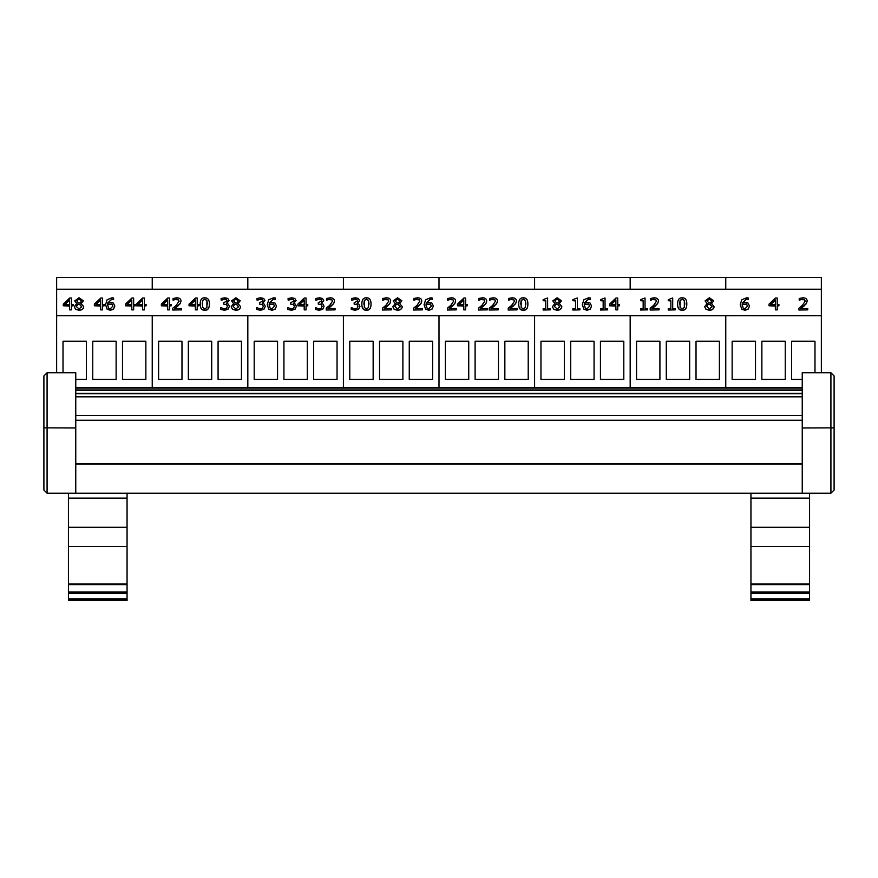 <?xml version="1.0" encoding="UTF-8"?>
<svg xmlns="http://www.w3.org/2000/svg" width="878" height="878" viewBox="0 0 878 878"><rect width="100%" height="100%" fill="white"/><g stroke="black" fill="none" stroke-linecap="round" stroke-linejoin="round"><path stroke-width="1.32" d="M802.24 379.439L791.616 379.439L791.616 341.202L814.982 341.202L814.982 372.777M732.142 379.439L732.142 341.202L755.508 341.202L755.508 379.439L732.142 379.439M761.874 379.439L761.874 341.202L785.239 341.202L785.239 379.439L761.874 379.439M821.358 289.224L821.358 277.47L725.766 277.47L725.766 289.224L725.766 277.47L630.174 277.47L630.174 289.224L630.174 277.47L534.592 277.47L534.592 289.224L534.592 277.47L439 277.47L439 289.224L439 277.47L343.408 277.47L343.408 289.224L343.408 277.47L247.826 277.47L247.826 289.224L247.826 277.47L152.234 277.47L152.234 289.224L152.234 277.47L56.642 277.47L56.642 315.531L821.358 315.531L821.358 289.224L56.642 289.224M56.642 372.777L56.642 315.707L152.234 315.707L152.234 387.483L152.234 315.707L247.826 315.707L247.826 387.483L247.826 315.707L343.408 315.707L343.408 387.483L343.408 315.707L439 315.707L439 387.483L439 315.707L534.592 315.707L534.592 387.483L534.592 315.707L630.174 315.707L630.174 387.483L630.174 315.707L725.766 315.707L725.766 387.483L725.766 315.707L821.358 315.531M821.358 372.777L821.358 315.707L56.642 315.531M719.389 341.202L719.389 379.439L696.024 379.439L696.024 341.202L719.389 341.202M636.55 379.439L636.55 341.202L659.916 341.202L659.916 379.439L636.55 379.439M666.292 379.439L666.292 341.202L689.658 341.202L689.658 379.439L666.292 379.439M623.808 341.202L623.808 379.439L600.442 379.439L600.442 341.202L623.808 341.202M540.958 379.439L540.958 341.202L564.324 341.202L564.324 379.439L540.958 379.439M570.7 379.439L570.7 341.202L594.066 341.202L594.066 379.439L570.7 379.439M528.216 341.202L528.216 379.439L504.85 379.439L504.85 341.202L528.216 341.202M445.376 379.439L445.376 341.202L468.742 341.202L468.742 379.439L445.376 379.439M475.108 379.439L475.108 341.202L498.474 341.202L498.474 379.439L475.108 379.439M432.624 341.202L432.624 379.439L409.258 379.439L409.258 341.202L432.624 341.202M349.784 379.439L349.784 341.202L373.15 341.202L373.15 379.439L349.784 379.439M379.526 379.439L379.526 341.202L402.892 341.202L402.892 379.439L379.526 379.439M337.042 341.202L337.042 379.439L313.676 379.439L313.676 341.202L337.042 341.202M254.192 379.439L254.192 341.202L277.558 341.202L277.558 379.439L254.192 379.439M283.934 379.439L283.934 341.202L307.3 341.202L307.3 379.439L283.934 379.439M241.45 341.202L241.45 379.439L218.084 379.439L218.084 341.202L241.45 341.202M158.611 379.439L158.611 341.202L181.976 341.202L181.976 379.439L158.611 379.439M188.342 379.439L188.342 341.202L211.708 341.202L211.708 379.439L188.342 379.439M145.858 341.202L145.858 379.439L122.492 379.439L122.492 341.202L145.858 341.202M63.018 372.777L63.018 341.202L86.384 341.202L86.384 379.439L75.76 379.439M92.761 379.439L92.761 341.202L116.126 341.202L116.126 379.439L92.761 379.439M802.24 387.483L75.76 387.483M802.24 396.823L75.76 396.823M802.24 415.426L75.76 415.426M802.24 420.233L75.76 420.233M802.24 493.216L830.917 493.216L834.1 490.034L834.1 375.96L830.917 372.777L802.24 372.777L802.24 493.216L75.76 493.216L75.76 372.777L47.083 372.777L43.9 375.96L43.9 427.86L43.9 375.96M809.571 546.489L750.942 546.489L750.942 600.53L809.571 600.53L809.571 498.122L750.942 498.122L750.942 493.216L127.058 493.216L127.058 498.122L68.429 498.122L68.429 600.53L127.058 600.53L127.058 498.122M834.1 375.96L834.1 427.86L830.917 427.981L830.917 493.216L834.1 490.034M834.045 427.882L802.24 427.981M75.76 493.216L47.083 493.216L47.083 372.777M75.76 427.981L43.9 427.86L43.9 490.034L47.083 493.216L43.9 490.034M127.058 527.283L68.429 527.283M127.058 546.489L68.429 546.489M127.058 593.583L68.429 593.583M68.429 493.216L68.429 498.122M809.571 498.122L809.571 493.216M750.942 498.122L750.942 546.489M809.571 527.283L750.942 527.283M809.571 593.583L750.942 593.583M711.828 300.792L710.39 303.162L708.37 302.427L706.999 300.693L709.38 298.926L711.828 300.792M711.828 300.967L709.38 299.113L706.999 300.88M712.091 306.718L709.424 308.957L706.669 306.477L708.305 303.953L710.412 304.688L712.091 306.718M712.091 306.905L710.412 304.864L708.305 303.953M708.305 304.128L706.669 306.663M714.066 306.565L714.066 306.751C713.847 308.946 712.288 310.132 709.391 310.318L705.956 309.297L704.727 306.773L705.956 309.122L709.391 310.132C712.288 309.956 713.847 308.771 714.066 306.565L711.52 303.612L713.704 300.77L709.391 297.763L705.078 300.88L707.152 303.547L704.727 306.598M707.152 303.678L705.078 300.88M711.52 303.744L713.704 300.77M684.335 307.552L682.228 308.804L680.077 307.53L680.088 300.353L682.228 299.102L684.324 300.331L684.335 307.552M684.851 304.128L684.324 300.506L682.228 299.288L680.088 300.528L679.583 304.139M686.805 303.953L686.805 304.128C686.837 308.31 685.312 310.362 682.228 310.296C679.111 310.318 677.586 308.266 677.64 304.139L677.64 303.953C677.586 308.09 679.111 310.143 682.228 310.121C685.312 310.186 686.837 308.123 686.805 303.953C686.848 299.837 685.323 297.785 682.228 297.785C679.133 297.708 677.596 299.76 677.64 303.953M659.049 309.868L650.203 310.044L659.049 309.868L659.049 308.496L652.003 308.496L657.71 303.404L658.456 301.033C658.368 298.948 656.942 297.861 654.176 297.785L650.499 298.487L650.499 300.177L654.033 299.157L655.789 299.628L656.503 301.121L653.66 305.335L650.203 308.189L650.203 309.868M656.503 301.297L655.789 299.815L652.003 299.53M652.003 299.705L650.609 300.177M657.71 303.404L658.456 301.033M657.71 303.579L655.789 305.423M655.789 305.61L652.003 308.672M607.576 309.868L600.574 310.044L607.576 309.868L607.576 308.661L605.03 308.661L605.03 297.993L600.574 299.639L600.574 300.726L603.175 300.726L603.175 308.661L600.574 308.661L600.574 309.868M603.175 308.661L603.175 300.902L600.574 300.726M605.03 298.169L605.03 308.661M589.643 306.093L587.053 308.826L585.264 308.145L584.276 304.271L588.666 304.029L589.643 306.093M589.643 306.279L588.666 304.216L584.276 304.271M584.276 304.457L584.243 305.204M591.596 306.027L590.246 309.188L587.042 310.296L583.881 309.221L587.042 310.121L590.246 309.001L591.596 306.027L590.038 303.009L587.261 302.306L584.276 303.129L588.469 299.178L590.356 299.497L590.356 297.971L588.721 297.807L583.87 299.716L582.301 304.666L583.881 309.045M583.881 309.221L582.301 304.666M590.268 299.672L588.469 299.365L584.298 303.119M559.56 300.792L558.134 303.162L556.114 302.427L554.742 300.693L557.124 298.926L559.56 300.792M559.56 300.967L557.124 299.113L554.742 300.88M559.835 306.718L557.157 308.957L554.402 306.477L556.048 303.953L558.145 304.688L559.835 306.718M559.835 306.905L558.145 304.864L556.048 303.953M556.048 304.128L554.402 306.663M561.81 306.565L561.81 306.751C561.58 308.946 560.021 310.132 557.135 310.318L553.7 309.297L552.46 306.773L553.7 309.122L557.135 310.132C560.021 309.956 561.58 308.771 561.81 306.565L559.264 303.612L561.448 300.77L557.135 297.763L552.811 300.88L554.896 303.547L552.46 306.598M554.896 303.678L552.811 300.88M559.264 303.744L561.448 300.77M517.043 309.868L508.208 310.044L517.043 309.868L517.043 308.496L510.008 308.496L515.715 303.404L516.451 301.033C516.374 298.948 514.947 297.861 512.181 297.785L508.505 298.487L508.505 300.177L512.039 299.157L513.795 299.628L514.508 301.121L511.665 305.335L508.208 308.189L508.208 309.868M514.508 301.297L513.795 299.815L510.008 299.53M510.008 299.705L508.614 300.177M515.715 303.404L516.451 301.033M515.715 303.579L513.795 305.423M513.795 305.61L510.008 308.672M487.323 309.868L478.477 310.044L487.323 309.868L487.323 308.496L480.277 308.496L485.984 303.404L486.73 301.033C486.642 298.948 485.216 297.861 482.45 297.785L478.773 298.487L478.773 300.177L482.307 299.157L484.063 299.628L484.777 301.121L481.934 305.335L478.477 308.189L478.477 309.868M484.777 301.297L484.063 299.815L480.277 299.53M480.277 299.705L478.883 300.177M485.984 303.404L486.73 301.033M485.984 303.579L484.063 305.423M484.063 305.61L480.277 308.672M463.803 304.523L458.985 304.523L463.803 299.903L463.803 304.523L463.803 300.078L459.172 304.523M465.658 309.868L465.658 305.796L467.359 305.796L467.359 304.523L465.658 304.523L465.658 298.026L463.891 298.026L457.471 304.128L457.471 305.796L463.803 305.796L463.803 309.868L465.658 309.868L463.803 309.868M463.803 305.983L457.471 305.796M465.658 298.213L465.658 304.523M465.658 305.983L467.359 305.796M422.384 309.868L413.538 310.044L422.384 309.868L422.384 308.496L415.338 308.496L421.045 303.404L421.791 301.033C421.703 298.948 420.277 297.861 417.511 297.785L413.845 298.487L413.845 300.177L417.379 299.157L419.135 299.628L419.838 301.121L417.006 305.335L413.538 308.189L413.538 309.868M419.838 301.297L419.135 299.815L415.338 299.53M415.338 299.705L413.944 300.177M421.045 303.404L421.791 301.033M421.045 303.579L419.135 305.423M419.135 305.61L415.338 308.672M391.281 309.868L382.446 310.044L391.281 309.868L391.281 308.496L384.246 308.496L389.953 303.404L390.688 301.033C390.611 298.948 389.184 297.861 386.419 297.785L382.742 298.487L382.742 300.177L386.276 299.157L388.032 299.628L388.745 301.121L385.903 305.335L382.446 308.189L382.446 309.868M388.745 301.297L388.032 299.815L384.246 299.53M384.246 299.705L382.852 300.177M389.953 303.404L390.688 301.033M389.953 303.579L388.032 305.423M388.032 305.61L384.246 308.672M368.562 307.552L366.444 308.804L364.304 307.53L364.315 300.353L366.444 299.102L368.551 300.331L368.562 307.552M369.078 304.128L368.551 300.506L366.444 299.288L364.315 300.528L363.81 304.139M371.032 303.953L371.032 304.128C371.054 308.31 369.528 310.362 366.444 310.296C363.338 310.318 361.813 308.266 361.857 304.139L361.857 303.953C361.813 308.09 363.338 310.143 366.444 310.121C369.528 310.186 371.054 308.123 371.032 303.953C371.076 299.837 369.55 297.785 366.444 297.785C363.36 297.708 361.824 299.76 361.857 303.953M335.056 309.868L326.221 310.044L335.056 309.868L335.056 308.496L328.021 308.496L333.717 303.404L334.463 301.033C334.375 298.948 332.96 297.861 330.194 297.785L326.517 298.487L326.517 300.177L330.051 299.157L331.807 299.628L332.51 301.121L329.678 305.335L326.221 308.189L326.221 309.868M332.51 301.297L331.807 299.815L328.021 299.53M328.021 299.705L326.627 300.177M333.717 303.404L334.463 301.033M333.717 303.579L331.807 305.423M331.807 305.61L328.021 308.672M294.141 300.978L293.395 299.694L291.65 299.332L288.171 300.188L291.65 299.157L293.395 299.519L294.141 300.803L290.596 302.789L290.596 304.106L293.57 304.523L294.426 306.235L293.636 308.079L291.463 308.749L287.666 307.706L287.666 309.385L291.584 310.121L295.107 309.023L296.38 306.356L295.381 304.172L293.45 303.404L296.095 300.638L294.821 298.454L291.803 297.785L288.061 298.509L288.171 300.188M293.45 303.47L296.095 300.638M287.666 309.385L291.584 310.296L295.107 309.199L296.38 306.356M294.426 306.422L293.57 304.699L290.596 304.106M274.551 306.093L271.96 308.826L270.172 308.145L269.184 304.271L273.574 304.029L274.551 306.093M274.551 306.279L273.574 304.216L269.184 304.271M269.184 304.457L269.151 305.204M276.504 306.027L275.154 309.188L271.95 310.296L268.789 309.221L271.95 310.121L275.154 309.001L276.504 306.027L274.946 303.009L272.169 302.306L269.184 303.129L273.376 299.178L275.264 299.497L275.264 297.971L273.629 297.807L268.778 299.716L267.208 304.666L268.789 309.045M268.789 309.221L267.208 304.666M275.176 299.672L273.376 299.365L269.206 303.119M238.311 300.792L236.884 303.162L234.865 302.427L233.493 300.693L235.875 298.926L238.311 300.792M238.311 300.967L235.875 299.113L233.493 300.88M238.586 306.718L235.908 308.957L233.153 306.477L234.788 303.953L236.895 304.688L238.586 306.718M238.586 306.905L236.895 304.864L234.788 303.953M234.788 304.128L233.153 306.663M240.561 306.565L240.561 306.751C240.331 308.946 238.772 310.132 235.886 310.318L232.451 309.297L231.21 306.773L232.451 309.122L235.886 310.132C238.772 309.956 240.331 308.771 240.561 306.565L238.015 303.612L240.199 300.77L235.886 297.763L231.562 300.88L233.647 303.547L231.21 306.598M233.647 303.678L231.562 300.88M238.015 303.744L240.199 300.77M181.614 309.868L172.779 310.044L181.614 309.868L181.614 308.496L174.579 308.496L180.286 303.404L181.022 301.033C180.945 298.948 179.518 297.861 176.752 297.785L173.076 298.487L173.076 300.177L176.61 299.157L178.366 299.628L179.068 301.121L176.237 305.335L172.779 308.189L172.779 309.868M179.068 301.297L178.366 299.815L174.579 299.53M174.579 299.705L173.185 300.177M180.286 303.404L181.022 301.033M180.286 303.579L178.366 305.423M178.366 305.61L174.579 308.672M167.687 304.523L162.869 304.523L167.687 299.903L167.687 304.523L167.687 300.078L163.056 304.523M169.531 309.868L169.531 305.796L171.243 305.796L171.243 304.523L169.531 304.523L169.531 298.026L167.764 298.026L161.354 304.128L161.354 305.796L167.687 305.796L167.687 309.868L169.531 309.868L167.687 309.868M167.687 305.983L161.354 305.796M169.531 298.213L169.531 304.523M169.531 305.983L171.243 305.796M142.554 304.523L137.736 304.523L142.554 299.903L142.554 304.523L142.554 300.078L137.923 304.523M144.409 309.868L144.409 305.796L146.11 305.796L146.11 304.523L144.409 304.523L144.409 298.026L142.642 298.026L136.222 304.128L136.222 305.796L142.554 305.796L142.554 309.868L144.409 309.868L142.554 309.868M142.554 305.983L136.222 305.796M144.409 298.213L144.409 304.523M144.409 305.983L146.11 305.796M131.799 304.523L126.981 304.523L131.799 299.903L131.799 304.523L131.799 300.078L127.167 304.523M133.643 309.868L133.643 305.796L135.355 305.796L135.355 304.523L133.643 304.523L133.643 298.026L131.876 298.026L125.466 304.128L125.466 305.796L131.799 305.796L131.799 309.868L133.643 309.868L131.799 309.868M131.799 305.983L125.466 305.796M133.643 298.213L133.643 304.523M133.643 305.983L135.355 305.796M112.9 306.093L110.31 308.826L108.521 308.145L107.533 304.271L111.923 304.029L112.9 306.093M112.9 306.279L111.923 304.216L107.533 304.271M107.533 304.457L107.5 305.204M114.853 306.027L113.503 309.188L110.299 310.296L107.138 309.221L110.299 310.121L113.503 309.001L114.853 306.027L113.295 303.009L110.518 302.306L107.533 303.129L111.725 299.178L113.613 299.497L113.613 297.971L111.978 297.807L107.127 299.716L105.558 304.666L107.138 309.045M107.138 309.221L105.558 304.666M113.525 299.672L111.725 299.365L107.555 303.119M100.696 304.523L95.878 304.523L100.696 299.903L100.696 304.523L100.696 300.078L96.064 304.523M102.55 309.868L102.55 305.796L104.252 305.796L104.252 304.523L102.55 304.523L102.55 298.026L100.783 298.026L94.363 304.128L94.363 305.796L100.696 305.796L100.696 309.868L102.55 309.868L100.696 309.868M100.696 305.983L94.363 305.796M102.55 298.213L102.55 304.523M102.55 305.983L104.252 305.796M69.603 304.523L64.774 304.523L69.603 299.903L69.603 304.523L69.603 300.078L64.961 304.523M71.447 309.868L71.447 305.796L73.159 305.796L73.159 304.523L71.447 304.523L71.447 298.026L69.68 298.026L63.271 304.128L63.271 305.796L69.603 305.796L69.603 309.868L71.447 309.868L69.603 309.868M69.603 305.983L63.271 305.796M71.447 298.213L71.447 304.523M71.447 305.983L73.159 305.796M81.456 300.792L80.019 303.162L77.999 302.427L76.627 300.693L79.009 298.926L81.456 300.792M81.456 300.967L79.009 299.113L76.627 300.88M81.72 306.718L79.042 308.957L76.298 306.477L77.933 303.953L80.03 304.688L81.72 306.718M81.72 306.905L80.03 304.864L77.933 303.953M77.933 304.128L76.298 306.663M83.695 306.565L83.695 306.751C83.465 308.946 81.917 310.132 79.02 310.318L75.585 309.297L74.356 306.773L75.585 309.122L79.02 310.132C81.917 309.956 83.465 308.771 83.695 306.565L81.149 303.612L83.333 300.77L79.02 297.763L74.707 300.88L76.781 303.547L74.356 306.598M76.781 303.678L74.707 300.88M81.149 303.744L83.333 300.77M195.366 304.523L190.537 304.523L195.366 299.903L195.366 304.523L195.366 300.078L190.724 304.523M197.21 309.868L197.21 305.796L198.922 305.796L198.922 304.523L197.21 304.523L197.21 298.026L195.443 298.026L189.033 304.128L189.033 305.796L195.366 305.796L195.366 309.868L197.21 309.868L195.366 309.868M195.366 305.983L189.033 305.796M197.21 298.213L197.21 304.523M197.21 305.983L198.922 305.796M206.912 307.552L204.793 308.804L202.653 307.53L202.664 300.353L204.793 299.102L206.901 300.331L206.912 307.552M207.427 304.128L206.901 300.506L204.793 299.288L202.664 300.528L202.159 304.139M209.381 303.953L209.381 304.128C209.403 308.31 207.877 310.362 204.793 310.296C201.688 310.318 200.162 308.266 200.206 304.139L200.206 303.953C200.162 308.09 201.688 310.143 204.793 310.121C207.877 310.186 209.403 308.123 209.381 303.953C209.425 299.837 207.899 297.785 204.793 297.785C201.699 297.708 200.173 299.76 200.206 303.953M227.161 300.978L226.403 299.694L224.658 299.332L221.19 300.188L224.658 299.157L226.403 299.519L227.161 300.803L223.605 302.789L223.605 304.106L226.579 304.523L227.435 306.235L226.645 308.079L224.472 308.749L220.674 307.706L220.674 309.385L224.592 310.121L228.126 309.023L229.388 306.356L228.39 304.172L226.458 303.283L229.114 300.638L227.83 298.454L224.812 297.785L221.069 298.509L221.19 300.188M226.458 303.47L229.114 300.638M220.674 309.385L224.592 310.296L228.126 309.199L229.388 306.356M227.435 306.422L226.579 304.699L223.605 304.106M263.049 300.978L262.292 299.694L260.546 299.332L257.078 300.188L260.546 299.157L262.292 299.519L263.049 300.803L259.493 302.789L259.493 304.106L262.467 304.523L263.323 306.235L262.533 308.079L260.36 308.749L256.563 307.706L256.563 309.385L260.481 310.121L264.015 309.023L265.277 306.356L264.278 304.172L262.346 303.283L265.002 300.638L263.718 298.454L260.7 297.785L256.958 298.509L257.078 300.188M262.346 303.47L265.002 300.638M256.563 309.385L260.481 310.296L264.015 309.199L265.277 306.356M263.323 306.422L262.467 304.699L259.493 304.106M304.205 304.523L299.387 304.523L304.205 299.903L304.205 304.523L304.205 300.078L299.574 304.523M306.06 309.868L306.06 305.796L307.761 305.796L307.761 304.523L306.06 304.523L306.06 298.026L304.293 298.026L297.872 304.128L297.872 305.796L304.205 305.796L304.205 309.868L306.06 309.868L304.205 309.868M304.205 305.983L297.872 305.796M306.06 298.213L306.06 304.523M306.06 305.983L307.761 305.796M321.82 300.978L321.074 299.694L319.329 299.332L315.85 300.188L319.329 299.157L321.074 299.519L321.82 300.803L318.264 302.789L318.264 304.106L321.238 304.523L322.105 306.235L321.315 308.079L319.142 308.749L315.345 307.706L315.345 309.385L319.252 310.121L322.786 309.023L324.059 306.356L323.06 304.172L321.128 303.404L323.773 300.638L322.5 298.454L319.471 297.785L315.74 298.509L315.85 300.188M321.128 303.47L323.773 300.638M315.345 309.385L319.252 310.296L322.786 309.199L324.059 306.356M322.105 306.422L321.238 304.699L318.264 304.106M357.708 300.978L356.962 299.694L355.217 299.332L351.738 300.188L355.217 299.157L356.962 299.519L357.708 300.803L354.152 302.789L354.152 304.106L357.126 304.523L357.994 306.235L357.203 308.079L355.03 308.749L351.233 307.706L351.233 309.385L355.14 310.121L358.674 309.023L359.947 306.356L358.948 304.172L357.017 303.404L359.662 300.638L358.389 298.454L355.36 297.785L351.628 298.509L351.738 300.188M357.017 303.47L359.662 300.638M351.233 309.385L355.14 310.296L358.674 309.199L359.947 306.356M357.994 306.422L357.126 304.699L354.152 304.106M399.962 300.792L398.535 303.162L396.516 302.427L395.144 300.693L397.525 298.926L399.962 300.792M399.962 300.967L397.525 299.113L395.144 300.88M400.236 306.718L397.558 308.957L394.804 306.477L396.45 303.953L398.546 304.688L400.236 306.718M400.236 306.905L398.546 304.864L396.45 303.953M396.45 304.128L394.804 306.663M402.212 306.565L402.212 306.751C401.981 308.946 400.423 310.132 397.536 310.318L394.101 309.297L392.861 306.773L394.101 309.122L397.536 310.132C400.423 309.956 401.981 308.771 402.212 306.565L399.666 303.612L401.85 300.77L397.536 297.763L393.212 300.88L395.298 303.547L392.861 306.598M395.298 303.678L393.212 300.88M399.666 303.744L401.85 300.77M431.416 306.093L428.826 308.826L427.037 308.145L426.049 304.271L430.439 304.029L431.416 306.093M431.416 306.279L430.439 304.216L426.049 304.271M426.049 304.457L426.006 305.204M433.37 306.027L432.02 309.188L428.804 310.296L425.654 309.221L428.804 310.121L432.02 309.001L433.37 306.027L431.811 303.009L429.035 302.306L426.049 303.129L430.242 299.178L432.119 299.497L432.119 297.971L430.494 297.807L425.632 299.716L424.074 304.666L425.654 309.045M425.654 309.221L424.074 304.666M432.042 299.672L430.242 299.365L426.071 303.119M456.22 309.868L447.374 310.044L456.22 309.868L456.22 308.496L449.174 308.496L454.881 303.404L455.627 301.033C455.539 298.948 454.113 297.861 451.347 297.785L447.681 298.487L447.681 300.177L451.215 299.157L452.971 299.628L453.674 301.121L450.842 305.335L447.374 308.189L447.374 309.868M453.674 301.297L452.971 299.815L449.174 299.53M449.174 299.705L447.78 300.177M454.881 303.404L455.627 301.033M454.881 303.579L452.971 305.423M452.971 305.61L449.174 308.672M498.078 309.868L489.233 310.044L498.078 309.868L498.078 308.496L491.032 308.496L496.739 303.404L497.486 301.033C497.398 298.948 495.971 297.861 493.206 297.785L489.54 298.487L489.54 300.177L493.074 299.157L494.83 299.628L495.532 301.121L492.701 305.335L489.233 308.189L489.233 309.868M495.532 301.297L494.83 299.815L491.032 299.53M491.032 299.705L489.639 300.177M496.739 303.404L497.486 301.033M496.739 303.579L494.83 305.423M494.83 305.61L491.032 308.672M525.428 307.552L523.31 308.804L521.159 307.53L521.17 300.353L523.31 299.102L525.417 300.331L525.428 307.552M525.933 304.128L525.417 300.506L523.31 299.288L521.17 300.528L520.676 304.139M527.887 303.953L527.887 304.128C527.919 308.31 526.394 310.362 523.31 310.296C520.204 310.318 518.668 308.266 518.722 304.139L518.722 303.953C518.668 308.09 520.204 310.143 523.31 310.121C526.394 310.186 527.919 308.123 527.887 303.953C527.93 299.837 526.405 297.785 523.31 297.785C520.215 297.708 518.689 299.76 518.722 303.953M550.166 309.868L543.164 310.044L550.166 309.868L550.166 308.661L547.62 308.661L547.62 297.993L543.164 299.639L543.164 300.726L545.776 300.726L545.776 308.661L543.164 308.661L543.164 309.868M545.776 308.661L545.776 300.902L543.164 300.726M547.62 298.169L547.62 308.661M579.897 309.868L572.895 310.044L579.897 309.868L579.897 308.661L577.351 308.661L577.351 297.993L572.895 299.639L572.895 300.726L575.507 300.726L575.507 308.661L572.895 308.661L572.895 309.868M575.507 308.661L575.507 300.902L572.895 300.726M577.351 298.169L577.351 308.661M615.884 304.523L611.055 304.523L615.884 299.903L615.884 304.523L615.884 300.078L611.242 304.523M617.728 309.868L617.728 305.796L619.429 305.796L619.429 304.523L617.728 304.523L617.728 298.026L615.961 298.026L609.551 304.128L609.551 305.796L615.884 305.796L615.884 309.868L617.728 309.868L615.884 309.868M615.884 305.983L609.551 305.796M617.728 298.213L617.728 304.523M617.728 305.983L619.429 305.796M647.569 309.868L640.567 310.044L647.569 309.868L647.569 308.661L645.023 308.661L645.023 297.993L640.567 299.639L640.567 300.726L643.168 300.726L643.168 308.661L640.567 308.661L640.567 309.868M643.168 308.661L643.168 300.902L640.567 300.726M645.023 298.169L645.023 308.661M675.237 309.868L668.246 310.044L675.237 309.868L675.237 308.661L672.702 308.661L672.702 297.993L668.246 299.639L668.246 300.726L670.847 300.726L670.847 308.661L668.246 308.661L668.246 309.868M670.847 308.661L670.847 300.902L668.246 300.726M672.702 298.169L672.702 308.661M747.562 306.093L744.972 308.826L743.183 308.145L742.195 304.271L746.585 304.029L747.562 306.093M747.562 306.279L746.585 304.216L742.195 304.271M742.195 304.457L742.162 305.204M749.516 306.027L748.166 309.188L744.961 310.296L741.8 309.221L744.961 310.121L748.166 309.001L749.516 306.027L747.957 303.009L745.181 302.306L742.195 303.129L746.388 299.178L748.275 299.497L748.275 297.971L746.651 297.807L741.789 299.716L740.22 304.666L741.8 309.045M741.8 309.221L740.22 304.666M748.188 299.672L746.388 299.365L742.217 303.119M775.362 304.523L770.533 304.523L775.362 299.903L775.362 304.523L775.362 300.078L770.719 304.523M777.206 309.868L777.206 305.796L778.918 305.796L778.918 304.523L777.206 304.523L777.206 298.026L775.439 298.026L769.029 304.128L769.029 305.796L775.362 305.796L775.362 309.868L777.206 309.868L775.362 309.868M775.362 305.983L769.029 305.796M777.206 298.213L777.206 304.523M777.206 305.983L778.918 305.796M807.76 309.868L798.925 310.044L807.76 309.868L807.76 308.496L800.725 308.496L806.432 303.404L807.167 301.033C807.091 298.948 805.664 297.861 802.898 297.785L799.221 298.487L799.221 300.177L802.755 299.157L804.511 299.628L805.225 301.121L802.382 305.335L798.925 308.189L798.925 309.868M805.225 301.297L804.511 299.815L800.725 299.53M800.725 299.705L799.331 300.177M806.432 303.404L807.167 301.033M806.432 303.579L804.511 305.423M804.511 305.61L800.725 308.672M802.24 388.998L75.76 388.998M802.24 390.436L75.76 390.436M802.24 393.267L75.76 393.267M802.24 463.562L75.76 463.562M802.24 464.067L75.76 464.067M830.917 372.777L830.917 427.981M127.058 584.046L68.429 584.046M127.058 592.013L68.429 592.013M127.058 593.298L68.429 593.298M127.058 598.829L68.429 598.829M127.058 599.235L68.429 599.235M809.571 584.046L750.942 584.046M809.571 592.013L750.942 592.013M809.571 593.298L750.942 593.298M809.571 598.829L750.942 598.829M809.571 599.235L750.942 599.235M802.24 393.761L75.76 393.761M127.058 584.627L68.429 584.627M127.058 600.53L68.429 600.53M809.571 584.627L750.942 584.627M809.571 600.53L750.942 600.53"/></g></svg>
